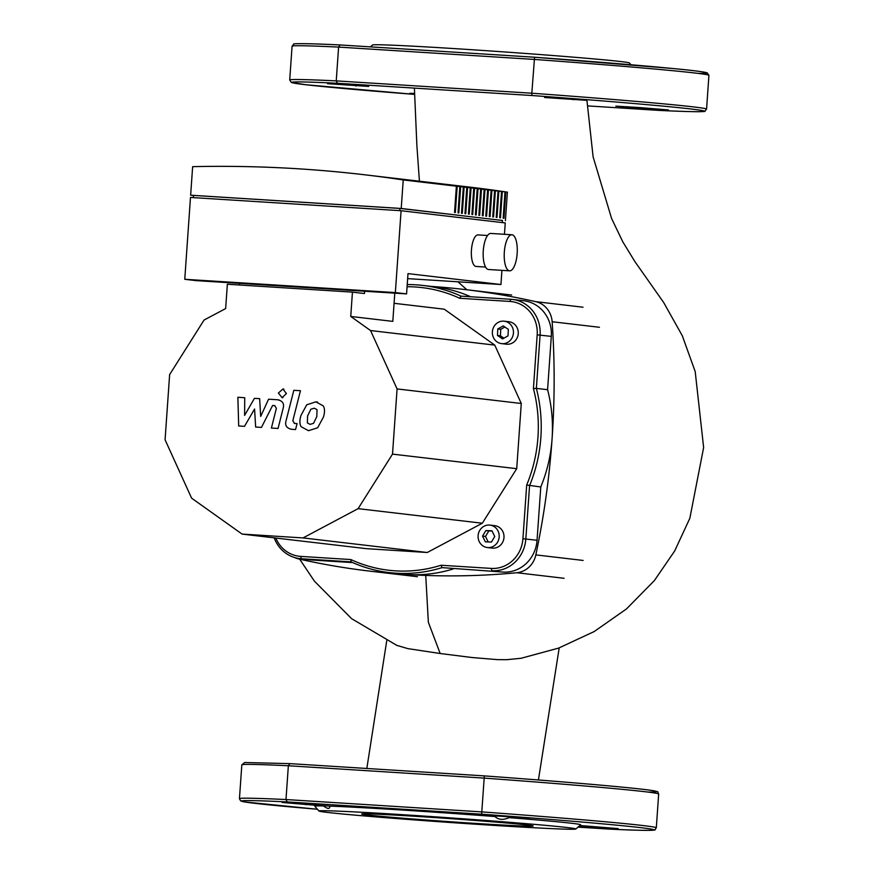 <?xml version="1.0" encoding="UTF-8"?>
<svg xmlns="http://www.w3.org/2000/svg" width="874" height="874" viewBox="0 0 874 874"><rect width="100%" height="100%" fill="white"/><g stroke="black" fill="none" stroke-linecap="round" stroke-linejoin="round"><path stroke-width="1.31" d="M430.937 286.377A791.92 739.677 96.7 0 1 464.378 289.48A791.92 739.677 96.7 0 1 535.751 301.661A22.582 21.096 96.7 0 1 552.149 321.741A791.92 739.677 96.7 0 1 535.838 554.892A22.582 21.096 96.7 0 1 516.796 572.732A791.92 739.677 96.7 0 1 370.215 571.181A791.92 739.677 96.7 0 1 298.842 558.989A22.582 21.096 96.7 0 1 294.724 557.568M466.902 289.775L457.954 281.81M425.736 575.431L428.358 622.277L440.179 653.512L472.189 657.543L497.448 659.63L506.822 659.684L521.297 658.253M396.676 645.329L407.787 648.606L440.179 653.512M527.546 825.045A85.947 1.54 4 0 1 533.151 825.985A85.947 1.54 4 0 1 462.859 822.587A85.947 1.54 4 0 1 367.277 814.939A85.947 1.54 4 0 1 361.672 813.989A85.947 1.54 4 0 1 431.964 817.387A85.947 1.54 4 0 1 527.546 825.045M329.826 806.888L329.815 806.134C329.924 809.226 327.816 809.16 323.478 805.948L282.138 802.463L329.815 806.134A133.263 2.393 4 0 1 400.445 809.936A133.263 2.393 4 0 1 495.001 816.545L491.92 816.163L493.198 815.977L499.491 816.141L529.764 818.261L509.116 817.649A133.263 2.393 4 0 1 580.642 824.816L575.824 829.011A128.751 2.305 4 0 1 493.089 825.34A128.751 2.305 4 0 1 318.988 811.05A128.751 2.305 4 0 1 401.734 814.634A128.751 2.305 4 0 1 575.824 829.011M318.988 811.05L314.804 806.232A133.263 2.393 4 0 1 323.478 805.948M484.327 775.894L481.64 814.186A206.679 3.704 4 0 1 608.249 829.033L577.987 827.132L608.293 829.044C654.123 831.371 656.429 829.819 654.801 829.852L656.308 827.809A208.93 3.747 -176 0 0 481.563 811.88L285.984 799.546L288.354 765.755L483.934 778.089A208.93 3.747 4 0 1 658.668 794.007C656.975 791.232 660.241 792.368 653.468 790.73C639.178 788.195 568.34 782.001 484.316 775.894L289.84 763.625L484.316 775.894A206.679 3.704 -176 0 1 647.852 792.052M289.873 763.636L288.354 765.755A208.93 3.747 4 0 0 241.825 764.859L244.654 762.51L289.84 763.625M287.196 801.928L285.984 799.546A208.93 3.747 -176 0 0 239.454 798.661L240.645 800.879L244.665 801.939L317.437 809.258A206.679 3.704 4 0 1 287.196 801.928L481.64 814.186M579.844 825.515L618.169 828.607L579.178 826.094M522.903 817.693L522.849 818.403M509.116 817.649C503.118 820.216 498.409 819.845 495.001 816.545M305.66 804.714L305.703 803.982M558.901 59.028L550.161 58.372M370.401 46.868L372.564 44.989A128.751 2.305 4 0 1 455.299 48.66A128.751 2.305 4 0 1 629.389 62.95L630.952 64.742M658.504 110.364L587.492 105.896L658.504 110.364A206.679 3.704 -176 0 0 531.895 95.517L337.451 83.259L336.239 80.878L531.818 93.212L534.571 57.225A206.679 3.704 4 0 1 698.108 73.383M531.895 95.517L531.818 93.212A208.93 3.747 4 0 1 706.563 109.141L704.673 111.315C706.662 111.38 701.396 112.506 658.548 110.375L658.526 110.375M706.563 109.141L708.923 75.339A208.93 3.747 -176 0 0 534.189 59.421L338.609 47.087A208.93 3.747 -176 0 0 292.08 46.191L293.97 44.017C291.982 43.951 297.236 42.826 340.095 44.956L338.609 47.087L336.239 80.878A208.93 3.747 4 0 0 289.709 79.993L291.282 82.407L305.703 84.712L414.669 94.392A206.679 3.704 -176 0 1 337.451 83.259M414.626 93.431L409.688 93.332L414.647 93.922M640.052 107.589L615.831 106.136L627.27 107.207L668.424 109.938L640.052 107.589M544.622 97.517L586.268 100.302L544.644 97.265M368.697 86.428L327.531 83.696L368.697 86.428M627.27 107.207L627.303 106.661M573.104 99.734L573.158 99.024M382.746 47.655L379.469 47.447M355.958 85.313L355.904 86.045M317.033 409.633L314.225 408.191L310.838 409.24L307.572 415.969L307.364 422.929L310.117 424.371L313.548 423.322L316.825 416.548L317.033 409.633M306.719 404.804L300.929 415.543C299.487 420.438 299.553 424.163 301.148 426.72L308.5 430.696L317.666 427.757L323.478 416.964C324.909 412.124 324.833 408.409 323.238 405.853L315.842 401.865L306.719 404.804M317.579 402.051L315.842 401.865M294.527 423.442L292.823 420.755L300.459 390.722L293.817 390.307L286.06 420.765C284.727 425.441 286.639 428.293 291.785 429.32L295.565 429.549L297.084 423.606L294.287 423.42M282.094 397.626L286.432 393.562L282.903 389.006L278.369 393.06L282.094 397.626M274.665 405.634L276.381 408.322L271.41 428.052L278.052 428.468L283.143 408.278C284.465 403.591 282.542 400.751 277.386 399.746L268.569 399.21L260.681 416.417L259.644 398.653L254.454 398.326L244.6 415.401L244.731 397.714L237.87 397.277L238.689 425.966L244.502 426.337L254.574 408.999L255.645 427.036L261.457 427.408L272.601 405.503L274.928 405.656M279.003 399.921L277.386 399.746M499.174 536.986A11.296 10.554 96.7 0 1 487.331 547.539A11.296 10.554 96.7 0 1 478.111 535.653A11.296 10.554 96.7 0 1 489.964 525.099A11.296 10.554 96.7 0 1 499.174 536.986M489.964 525.099L494.771 525.667A11.296 10.554 96.7 0 1 503.981 537.543A11.296 10.554 96.7 0 1 492.138 548.096L487.331 547.539M503.697 321.14A11.296 10.554 96.7 0 1 504.222 321.195A11.296 10.554 96.7 0 1 513.409 333.355A11.296 10.554 96.7 0 1 502.113 343.679A11.296 10.554 96.7 0 1 501.589 343.624A11.296 10.554 96.7 0 1 492.401 331.464A11.296 10.554 96.7 0 1 503.697 321.14M504.222 321.195L509.029 321.752A11.296 10.554 96.7 0 1 518.216 333.923A11.296 10.554 96.7 0 1 506.92 344.236A11.296 10.554 96.7 0 1 506.396 344.192L501.589 343.624M508.329 329.345L508.023 335.856L502.605 338.926L497.481 335.474L497.787 328.963L503.206 325.904L508.329 329.345M504.844 326.996L500.747 329.312L500.441 335.824L503.937 338.172M497.787 328.963L500.747 329.312M497.481 335.474L500.441 335.824M491.428 542.066L485.343 541.847L482.557 536.101L485.868 530.573L491.953 530.791L494.739 536.538L491.428 542.066M492.073 531.031L488.828 530.911L485.518 536.45L488.184 541.946M485.868 530.573L488.828 530.911M482.557 536.101L485.518 536.45M441.031 565.249A142.298 132.914 96.7 0 1 350.856 559.557L351.13 561.884A144.56 135.022 -83.3 0 0 389.247 572.59A144.56 135.022 -83.3 0 0 442.047 567.619L441.031 565.249L491.243 568.406L491.887 570.755A33.878 31.65 -83.3 0 0 525.831 538.952L529.568 485.638A144.56 135.022 -83.3 0 0 536.363 388.384L533.424 388.548A142.298 132.914 96.7 0 1 526.683 485.026L540.777 486.96L537.051 540.274A33.878 31.65 96.7 0 1 503.096 572.077L442.047 567.619L503.096 572.077M407.076 286.738A142.298 132.914 96.7 0 1 459.702 298.274L461.035 296.144A144.56 135.022 -83.3 0 0 422.918 285.437A144.56 135.022 -83.3 0 0 407.218 284.585M459.702 298.274L509.903 301.443A31.617 29.541 96.7 0 1 537.182 334.84L533.424 388.548M512.448 299.432L523.668 300.743A33.878 31.65 96.7 0 1 551.308 336.381L547.583 389.695L536.363 388.384L540.088 335.07A33.878 31.65 -83.3 0 0 512.448 299.432A33.878 31.65 -83.3 0 0 510.864 299.279L461.035 296.144M526.683 485.026L522.925 538.734A31.617 29.541 96.7 0 1 491.243 568.406M274.185 537.849A33.878 31.65 -83.3 0 0 299.716 558.595A33.878 31.65 -83.3 0 0 301.29 558.737L351.13 561.884M350.856 559.557L300.656 556.388A31.617 29.541 96.7 0 1 275.802 538.034M470.682 296.756A144.56 135.022 -83.3 0 0 434.138 286.748L422.918 285.437M364.622 291.25L364.469 293.544L352.441 292.135L227.349 284.247L225.656 308.566L204.057 320.048L169.632 374.585L165.077 439.786L191.603 498.158L242.098 534.09L366.304 548.654L427.244 552.499L482.306 523.22L516.72 468.683L521.275 403.493L494.76 345.11L444.254 309.188L394.076 303.3M352.703 562.594L312.51 560.059A33.878 31.65 96.7 0 1 310.926 559.917L299.716 558.595M540.777 486.96A144.56 135.022 -83.3 0 0 547.583 389.695M389.247 572.59L400.456 573.901A144.56 135.022 -83.3 0 0 453.267 568.93M242.098 534.09L303.038 537.925L358.1 508.657L392.513 454.119L516.72 468.683M358.1 508.657L482.306 523.22M392.513 454.119L397.08 388.93L521.275 403.493M397.08 388.93L370.554 330.547L494.76 345.11M394.786 293.151L392.808 321.381L350.747 316.454L352.441 292.135M370.554 330.547L350.747 316.454M239.421 285.011L239.531 283.362M303.038 537.925L427.244 552.499M485.573 267.051L476.057 266.45A15.808 5.637 -86.4 0 1 471.447 250.019A15.808 5.637 -86.4 0 1 478.045 234.898L487.572 235.499M504.331 252.051A18.07 6.446 93.6 0 0 509.608 270.831A18.07 6.446 93.6 0 0 517.157 253.547A18.07 6.446 93.6 0 0 511.88 234.767A18.07 6.446 93.6 0 0 504.331 252.051M511.88 234.767L490.827 233.434A18.07 6.446 93.6 0 0 483.278 250.718A18.07 6.446 93.6 0 0 488.555 269.509L509.608 270.831M431.68 182.721L431.68 182.721A1413.968 1320.701 96.7 0 1 457.189 186.26L455.343 212.546L454.546 212.448L456.381 186.173A1413.968 1320.701 -83.3 0 0 430.871 182.622L431.68 182.721M435.154 183.125A1413.968 1320.701 96.7 0 1 460.653 186.665L458.817 212.95L458.02 212.863L459.855 186.577A1413.968 1320.701 -83.3 0 0 434.345 183.027L435.154 183.136M438.617 183.529L438.617 183.54A1413.968 1320.701 96.7 0 1 464.127 187.08L462.291 213.354L461.494 213.267L463.329 186.981A1413.968 1320.701 -83.3 0 0 437.819 183.442L438.617 183.529M442.091 183.933L442.091 183.944A1413.968 1320.701 96.7 0 1 467.601 187.484L465.766 213.769L464.957 213.671L466.803 187.386A1413.968 1320.701 -83.3 0 0 441.294 183.846L442.091 183.933M445.565 184.348L445.565 184.348A1413.968 1320.701 96.7 0 1 471.075 187.888L469.24 214.174L468.431 214.075L470.278 187.801A1413.968 1320.701 -83.3 0 0 444.768 184.25L445.565 184.348M449.039 184.753L449.039 184.764A1413.968 1320.701 96.7 0 1 474.549 188.292L472.703 214.578L471.905 214.491L473.741 188.205A1413.968 1320.701 -83.3 0 0 448.242 184.654L449.039 184.753M452.514 185.157L452.514 185.168A1413.968 1320.701 96.7 0 1 478.023 188.708L476.177 214.993L475.38 214.895L477.215 188.609A1413.968 1320.701 -83.3 0 0 451.705 185.07L452.514 185.157M455.988 185.561L455.988 185.572A1413.968 1320.701 96.7 0 1 481.487 189.112L479.651 215.397L478.854 215.299L480.689 189.013A1413.968 1320.701 -83.3 0 0 455.179 185.474L455.988 185.561M459.451 185.976L459.451 185.987A1413.968 1320.701 96.7 0 1 484.961 189.516L483.125 215.802L482.328 215.714L484.163 189.429A1413.968 1320.701 -83.3 0 0 458.653 185.878L459.451 185.976M462.925 186.381L462.925 186.391A1413.968 1320.701 96.7 0 1 488.435 189.931L486.599 216.206L485.791 216.118L487.637 189.833A1413.968 1320.701 -83.3 0 0 462.127 186.282L462.925 186.381M466.399 186.785A1413.968 1320.701 96.7 0 1 491.909 190.335L490.074 216.621L489.265 216.523L491.112 190.237A1413.968 1320.701 -83.3 0 0 465.602 186.697L466.399 186.796M469.873 187.2L469.873 187.2A1413.968 1320.701 96.7 0 1 495.383 190.74L493.537 217.025L492.739 216.927L494.575 190.652A1413.968 1320.701 -83.3 0 0 469.076 187.102L469.873 187.2M473.347 187.604A1413.968 1320.701 96.7 0 1 498.857 191.144L497.011 217.429L496.214 217.342L498.049 191.056A1413.968 1320.701 -83.3 0 0 472.539 187.506L473.347 187.615M476.822 188.008L476.822 188.019A1413.968 1320.701 96.7 0 1 502.321 191.559L500.485 217.834L499.688 217.746L501.523 191.461A1413.968 1320.701 -83.3 0 0 476.013 187.921L476.822 188.008M480.285 188.413L480.285 188.423A1413.968 1320.701 96.7 0 1 505.795 191.963L503.959 218.249L503.162 218.15L504.997 191.865A1413.968 1320.701 -83.3 0 0 479.487 188.325L480.285 188.413M457.189 186.26L459.855 186.577M460.653 186.665L463.329 186.981M464.127 187.08L466.803 187.386M467.601 187.484L470.278 187.801M471.075 187.888L473.741 188.205M474.549 188.292L477.215 188.609M478.023 188.708L480.689 189.013M481.487 189.112L484.163 189.429M484.961 189.516L487.637 189.833M488.435 189.931L491.112 190.237M491.909 190.335L494.575 190.652M495.383 190.74L498.049 191.056M498.857 191.144L501.523 191.461M502.321 191.559L504.997 191.865M505.795 191.963L507.401 192.149A1413.968 1320.701 -83.3 0 0 468.486 186.96L364.316 174.745A1413.968 1320.701 -83.3 0 0 192.641 166.661L190.641 195.197L401.232 208.471L502.495 220.499M401.232 208.471L403.231 179.935A1413.968 1320.701 -83.3 0 0 364.316 174.745M403.231 179.935L456.381 186.173M193.536 195.536L190.641 195.197M502.342 222.597L502.495 220.456L399.931 208.427L399.779 210.645M399.931 208.427L193.547 195.415L193.394 197.633M401.079 210.721L190.477 197.448L184.764 279.298L395.354 292.582L401.079 210.721L505.248 222.936L504.451 234.298M407.634 278.631L500.944 284.52L501.927 270.35M505.401 220.685L507.401 192.149M184.764 279.298L195.973 280.62L406.574 293.893L407.994 273.617L500.944 284.52M395.354 292.582L406.574 293.893M516.796 572.732L564.069 578.282M583.122 560.442L535.838 554.892M552.149 321.741L599.422 327.28M583.024 307.211L535.751 301.661M340.128 44.967L534.571 57.225L673.701 68.587C693.377 70.477 704.553 71.908 707.241 72.881L708.923 75.339M510.864 299.279L509.903 301.443M537.182 334.84L551.308 336.381M522.925 538.734L537.051 540.274M300.656 556.388L301.29 558.737L312.51 560.059M417.488 576.72L370.215 571.181M511.661 295.019L464.378 289.48M414.396 88.11L416.865 145.292L419.422 181.202M586.858 99.68L593.107 156.839L611.592 218.489L622.758 241.748L634.906 261.61L663.77 302.666L682.299 335.747L695.201 371.603L703.636 447.532L689.848 518.26L674.673 550.981L654.353 580.609L626.516 608.894L594.211 631.541L558.628 648.093L520.893 658.33M396.905 645.427L351.588 618.661L314.356 581.079L299.684 559.185M386.734 640.74L366.829 768.486M538.417 779.979L559.207 647.885M656.308 827.809L658.668 794.007M239.454 798.661L241.825 764.859M534.571 57.225L340.106 44.956M289.709 79.993L292.08 46.191M282.903 397.725L281.887 397.604M283.919 389.127L282.903 389.006"/></g></svg>
